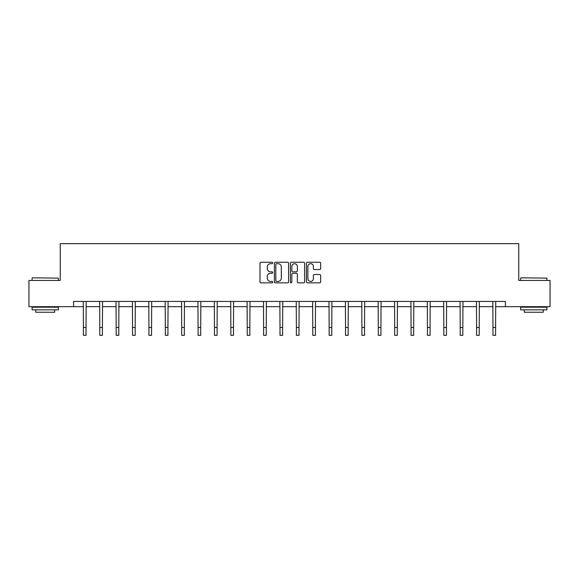 <?xml version="1.0" encoding="UTF-8"?>
<svg xmlns="http://www.w3.org/2000/svg" width="579" height="579" viewBox="0 0 579 579"><rect width="100%" height="100%" fill="white"/><g stroke="black" fill="none" stroke-linecap="round" stroke-linejoin="round"><path stroke-width="0.87" d="M272.695 262.967A0.724 0.724 0 0 0 271.978 262.244L261.02 262.244A1.028 1.028 0 0 0 259.993 263.279L259.993 281.835A1.028 1.028 0 0 0 261.02 282.863L271.978 282.863A0.724 0.724 0 0 0 272.695 282.139A0.724 0.724 0 0 0 271.978 281.423L270.559 281.423A3.3 3.3 0 0 1 267.259 278.123L267.259 276.574A3.3 3.3 0 0 1 270.559 273.274L271.978 273.274A0.724 0.724 0 0 0 272.695 272.557A0.724 0.724 0 0 0 271.978 271.833L270.559 271.833A3.3 3.3 0 0 1 267.259 268.533L267.259 266.991A3.3 3.3 0 0 1 270.559 263.691L271.978 263.691A0.724 0.724 0 0 0 272.695 262.967M319.622 269.517A1.028 1.028 0 0 0 320.657 268.482L320.657 263.279A1.028 1.028 0 0 0 319.622 262.244L307.463 262.244A1.028 1.028 0 0 0 306.429 263.279L306.429 281.835A1.028 1.028 0 0 0 307.463 282.863L319.622 282.863A1.028 1.028 0 0 0 320.657 281.835L320.657 275.546A1.028 1.028 0 0 0 319.622 274.511L314.419 274.511A1.028 1.028 0 0 0 313.391 275.546L313.391 278.665A2.757 2.757 0 0 1 310.633 281.423A2.757 2.757 0 0 1 307.876 278.665L307.876 266.449A2.757 2.757 0 0 1 310.633 263.691A2.757 2.757 0 0 1 313.391 266.449L313.391 268.482A1.028 1.028 0 0 0 314.419 269.517L319.622 269.517M73.584 306.689L28.95 306.689L28.95 280.431L60.245 280.431L60.245 243.672L518.755 243.672L518.755 280.431L550.05 280.431L550.05 306.689L505.416 306.689L505.416 301.435L73.584 301.435L73.584 306.689L83.405 306.689M288.595 263.279A1.028 1.028 0 0 0 287.568 262.244L275.401 262.244A1.028 1.028 0 0 0 274.374 263.279L274.374 281.835A1.028 1.028 0 0 0 275.401 282.863L287.568 282.863A1.028 1.028 0 0 0 288.595 281.835L288.595 263.279M291.432 262.244L303.599 262.244A1.028 1.028 0 0 1 304.626 263.279L304.626 281.835A1.028 1.028 0 0 1 303.599 282.863L298.388 282.863A1.028 1.028 0 0 1 297.36 281.835L297.36 274.308A1.028 1.028 0 0 0 296.332 273.274L292.873 273.274A1.028 1.028 0 0 0 291.845 274.308L291.845 282.139A0.724 0.724 0 0 1 291.121 282.863A0.724 0.724 0 0 1 290.405 282.139L290.405 263.279A1.028 1.028 0 0 1 291.432 262.244M86.025 306.689L99.783 306.689M102.411 306.689L116.169 306.689M118.796 306.689L132.548 306.689M135.175 306.689L148.933 306.689M151.56 306.689L165.319 306.689M167.939 306.689L181.697 306.689M184.325 306.689L198.083 306.689M200.71 306.689L214.462 306.689M217.089 306.689L230.847 306.689M233.475 306.689L247.233 306.689M249.853 306.689L263.611 306.689M266.239 306.689L279.997 306.689M282.624 306.689L296.376 306.689M299.003 306.689L312.761 306.689M315.389 306.689L329.147 306.689M331.767 306.689L345.525 306.689M348.153 306.689L361.911 306.689M364.538 306.689L378.29 306.689M380.917 306.689L394.675 306.689M397.303 306.689L411.061 306.689M413.681 306.689L427.44 306.689M430.067 306.689L443.825 306.689M446.452 306.689L460.204 306.689M462.831 306.689L476.589 306.689M479.217 306.689L492.975 306.689M495.595 306.689L505.416 306.689M276.538 263.691A0.724 0.724 0 0 0 275.814 264.415L275.814 280.699A0.724 0.724 0 0 0 276.538 281.423L278.029 281.423A3.3 3.3 0 0 0 281.329 278.123L281.329 266.991A3.3 3.3 0 0 0 278.029 263.691L276.538 263.691M297.36 266.499A2.757 2.757 0 0 0 294.602 263.742A2.757 2.757 0 0 0 291.845 266.499L291.845 270.806A1.028 1.028 0 0 0 292.873 271.833L296.332 271.833A1.028 1.028 0 0 0 297.36 270.806L297.36 266.499M83.267 301.435L83.405 327.446L86.025 327.446L86.162 301.435M83.405 327.446L83.405 335.328L86.025 335.328L86.025 327.446M32.417 277.804L58.356 278.123L32.417 277.804M45.227 309.837L32.098 309.837L32.098 307.21L58.356 307.21L58.356 309.837L45.227 309.837M54.679 309.837L54.679 312.255L35.775 312.255L35.775 309.837M520.962 277.804L546.902 278.123L520.962 277.804M533.773 309.837L520.644 309.837L520.644 307.21L546.902 307.21L546.902 309.837L533.773 309.837M543.225 309.837L543.225 312.255L524.321 312.255L524.321 309.837M99.653 301.435L99.783 327.446L102.411 327.446L102.541 301.435M99.783 327.446L99.783 335.328L102.411 335.328L102.411 327.446M116.032 301.435L116.169 327.446L118.796 327.446L118.927 301.435M116.169 327.446L116.169 335.328L118.796 335.328L118.796 327.446M132.417 301.435L132.548 327.446L135.175 327.446L135.312 301.435M132.548 327.446L132.548 335.328L135.175 335.328L135.175 327.446M148.803 301.435L148.933 327.446L151.56 327.446L151.691 301.435M148.933 327.446L148.933 335.328L151.56 335.328L151.56 327.446M165.181 301.435L165.319 327.446L167.939 327.446L168.076 301.435M165.319 327.446L165.319 335.328L167.939 335.328L167.939 327.446M181.567 301.435L181.697 327.446L184.325 327.446L184.455 301.435M181.697 327.446L181.697 335.328L184.325 335.328L184.325 327.446M197.946 301.435L198.083 327.446L200.71 327.446L200.841 301.435M198.083 327.446L198.083 335.328L200.71 335.328L200.71 327.446M214.331 301.435L214.462 327.446L217.089 327.446L217.226 301.435M214.462 327.446L214.462 335.328L217.089 335.328L217.089 327.446M230.717 301.435L230.847 327.446L233.475 327.446L233.605 301.435M230.847 327.446L230.847 335.328L233.475 335.328L233.475 327.446M247.095 301.435L247.233 327.446L249.853 327.446L249.99 301.435M247.233 327.446L247.233 335.328L249.853 335.328L249.853 327.446M263.481 301.435L263.611 327.446L266.239 327.446L266.369 301.435M263.611 327.446L263.611 335.328L266.239 335.328L266.239 327.446M279.86 301.435L279.997 327.446L282.624 327.446L282.755 301.435M279.997 327.446L279.997 335.328L282.624 335.328L282.624 327.446M296.245 301.435L296.376 327.446L299.003 327.446L299.14 301.435M296.376 327.446L296.376 335.328L299.003 335.328L299.003 327.446M312.631 301.435L312.761 327.446L315.389 327.446L315.519 301.435M312.761 327.446L312.761 335.328L315.389 335.328L315.389 327.446M329.01 301.435L329.147 327.446L331.767 327.446L331.905 301.435M329.147 327.446L329.147 335.328L331.767 335.328L331.767 327.446M345.395 301.435L345.525 327.446L348.153 327.446L348.283 301.435M345.525 327.446L345.525 335.328L348.153 335.328L348.153 327.446M361.774 301.435L361.911 327.446L364.538 327.446L364.669 301.435M361.911 327.446L361.911 335.328L364.538 335.328L364.538 327.446M378.159 301.435L378.29 327.446L380.917 327.446L381.054 301.435M378.29 327.446L378.29 335.328L380.917 335.328L380.917 327.446M394.545 301.435L394.675 327.446L397.303 327.446L397.433 301.435M394.675 327.446L394.675 335.328L397.303 335.328L397.303 327.446M410.924 301.435L411.061 327.446L413.681 327.446L413.819 301.435M411.061 327.446L411.061 335.328L413.681 335.328L413.681 327.446M427.309 301.435L427.44 327.446L430.067 327.446L430.197 301.435M427.44 327.446L427.44 335.328L430.067 335.328L430.067 327.446M443.688 301.435L443.825 327.446L446.452 327.446L446.583 301.435M443.825 327.446L443.825 335.328L446.452 335.328L446.452 327.446M460.073 301.435L460.204 327.446L462.831 327.446L462.968 301.435M460.204 327.446L460.204 335.328L462.831 335.328L462.831 327.446M476.459 301.435L476.589 327.446L479.217 327.446L479.347 301.435M476.589 327.446L476.589 335.328L479.217 335.328L479.217 327.446M492.838 301.435L492.975 327.446L495.595 327.446L495.733 301.435M492.975 327.446L492.975 335.328L495.595 335.328L495.595 327.446M32.098 280.431L32.098 278.123M38.084 307.21L38.084 306.689M52.371 307.21L52.371 306.689M58.356 280.431L58.356 278.123M520.644 280.431L520.644 278.123M526.629 307.21L526.629 306.689M540.916 307.21L540.916 306.689M546.902 280.431L546.902 278.123"/></g></svg>
